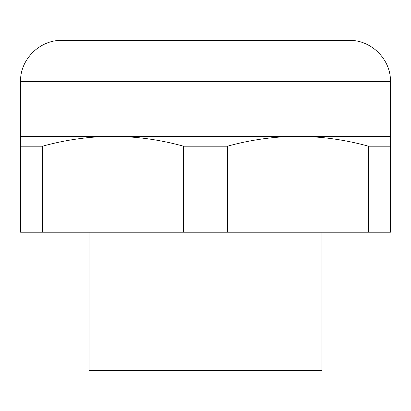 <?xml version="1.0" encoding="UTF-8"?>
<svg xmlns="http://www.w3.org/2000/svg" width="411" height="411" viewBox="0 0 411 411"><rect width="100%" height="100%" fill="white"/><g stroke="black" fill="none" stroke-linecap="round" stroke-linejoin="round"><path stroke-width="0.62" d="M20.55 146.203L20.55 232.215L390.45 232.215L390.45 136.313L297.975 136.313C274.152 136.478 250.648 139.776 227.473 146.203L183.527 146.203C160.352 139.776 136.848 136.478 113.025 136.313C89.202 136.478 65.698 139.776 42.523 146.203L20.55 146.203L20.55 81.517L390.45 81.517C391.015 59.554 371.313 39.852 349.35 40.417L315.098 40.417M390.45 146.203L368.477 146.203C345.302 139.776 321.803 136.478 297.975 136.313L20.55 136.313M227.473 232.215L227.473 146.203M368.477 232.215L368.477 146.203M42.523 232.215L42.523 146.203M183.527 232.215L183.527 146.203M321.952 232.215L321.952 370.583L89.048 370.583L89.048 232.215M20.55 81.517C19.985 59.554 39.687 39.852 61.65 40.417L349.35 40.417M390.45 136.313L390.45 81.517"/></g></svg>
